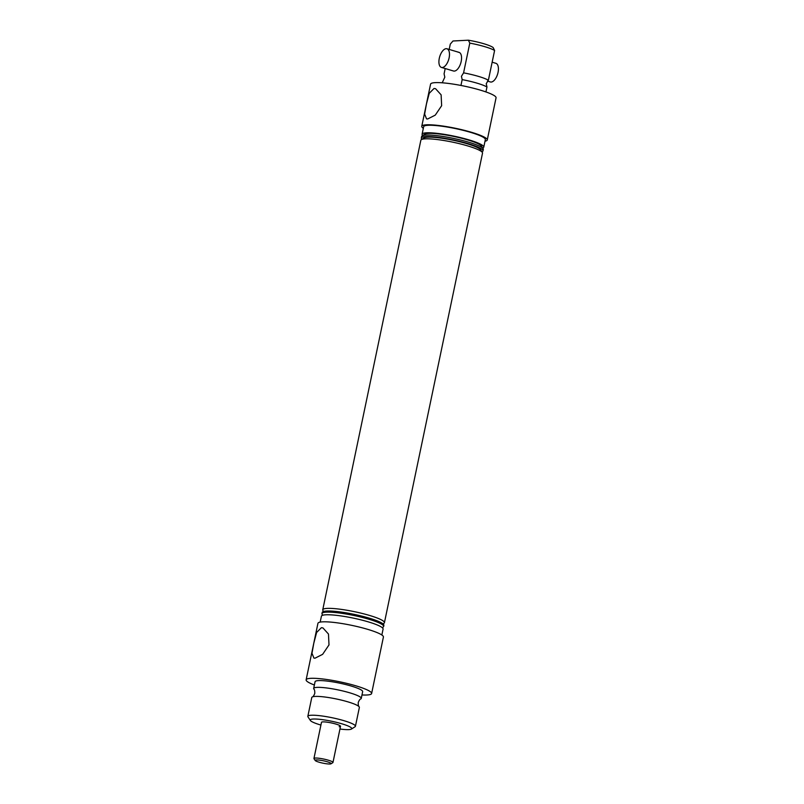 <?xml version="1.0" encoding="UTF-8"?>
<svg xmlns="http://www.w3.org/2000/svg" width="804" height="804" viewBox="0 0 804 804"><rect width="100%" height="100%" fill="white"/><g stroke="black" fill="none" stroke-linecap="round" stroke-linejoin="round"><path stroke-width="1.21" d="M485.938 91.937L486.963 86.993A24.311 3.598 -168.2 0 0 462.169 79.626L461.436 76.32L463.586 72.852L469.797 43.104L468.36 40.2L452.994 40.994L450.29 44.109L449.185 49.436M486.963 86.993L486.239 83.676L488.38 80.219L494.601 50.471A24.311 3.598 -168.2 0 0 469.797 43.104M442.21 82.802L444.813 77.174L444.079 73.857L445.195 68.531M355.428 726.273L359.368 707.45A24.311 3.598 -168.2 0 0 359.147 706.776A24.311 3.598 -168.2 0 0 340.333 699.852A24.311 3.598 -168.2 0 0 315.178 696.425A24.311 3.598 -168.2 0 0 312.243 696.988A24.311 3.598 -168.2 0 0 311.771 697.51L307.842 716.334A24.311 3.598 11.8 0 1 311.248 715.248A24.311 3.598 11.8 0 1 338.363 719.158A24.311 3.598 11.8 0 1 355.428 726.273A24.311 3.598 11.8 0 1 355.056 726.746L351.428 729.057A21.195 3.136 -168.2 0 0 338.353 722.826A21.195 3.136 -168.2 0 0 313.228 719.037A21.195 3.136 -168.2 0 0 310.394 720.495A21.195 3.136 -168.2 0 0 320.917 725.057M434.039 88.47L435.567 88.701L441.115 94.832L441.647 105.706L435.276 115.123L427.668 118.972L426.562 118.881L424.633 114.098L426.452 103.927L429.266 93.274L434.039 88.47M321.399 627.683L322.917 627.904L328.474 634.044L328.997 644.919L322.635 654.335L315.027 658.185L313.922 658.084L311.982 653.31L313.811 643.14L316.615 632.487L321.399 627.683M339.951 729.027A21.195 3.136 -168.2 0 0 348.785 729.6A21.195 3.136 -168.2 0 0 351.428 729.057M310.394 720.495L308.002 716.917A24.311 3.598 11.8 0 1 307.842 716.334M482.691 148.006A31.507 4.653 -168.2 0 0 483.777 147.112L485.345 139.584A31.507 4.653 -168.2 0 0 463.235 130.359A31.507 4.653 -168.2 0 0 428.08 125.293A31.507 4.653 -168.2 0 0 423.668 126.7L422.1 134.228A31.507 4.653 -168.2 0 0 422.733 135.484M483.777 147.112A31.507 4.653 -168.2 0 0 461.657 137.896A31.507 4.653 -168.2 0 0 426.512 132.821A31.507 4.653 -168.2 0 0 422.1 134.228M485.013 141.213A33.446 4.945 -168.2 0 0 487.254 139.986L496.058 97.807A33.446 4.945 -168.2 0 0 472.581 88.018A33.446 4.945 -168.2 0 0 435.265 82.641A33.446 4.945 -168.2 0 0 430.582 84.129L421.768 126.298A33.446 4.945 -168.2 0 0 423.326 128.328M487.254 139.986A33.446 4.945 -168.2 0 0 463.767 130.188A33.446 4.945 -168.2 0 0 426.452 124.811A33.446 4.945 -168.2 0 0 421.768 126.298M441.426 67.415A9.728 4.703 -73.5 0 0 442.23 67.516A9.728 4.703 -73.5 0 0 448.933 58.642A9.728 4.703 -73.5 0 0 446.964 48.773A9.728 4.703 -73.5 0 0 446.17 48.682A9.728 4.703 -73.5 0 0 439.466 57.556A9.728 4.703 -73.5 0 0 441.426 67.415L453.506 71.003A9.728 4.703 -73.5 0 0 454.3 71.094A9.728 4.703 -73.5 0 0 461.004 62.23A9.728 4.703 -73.5 0 0 459.044 52.36A9.728 4.703 -73.5 0 0 458.24 52.27M481.897 151.775A31.507 4.653 -168.2 0 0 482.993 150.881L483.304 149.373A31.507 4.653 -168.2 0 0 483.103 148.619L481.305 145.946A29.175 4.311 -168.2 0 0 458.933 137.595A29.175 4.311 -168.2 0 0 428.462 133.404A29.175 4.311 -168.2 0 0 424.834 134.147L422.11 135.886A31.507 4.653 -168.2 0 0 421.628 136.489L421.306 137.997A31.507 4.653 -168.2 0 0 421.949 139.253M483.103 148.619A31.507 4.653 -168.2 0 0 458.943 139.605A31.507 4.653 -168.2 0 0 426.04 135.082A31.507 4.653 -168.2 0 0 422.11 135.886M383.016 623.884L383.93 623.301A31.507 4.653 -168.2 0 0 384.423 622.688L482.521 153.142A31.507 4.653 -168.2 0 0 482.31 152.388L480.511 149.705A29.175 4.311 -168.2 0 0 458.149 141.363A29.175 4.311 -168.2 0 0 427.678 137.172A29.175 4.311 -168.2 0 0 424.05 137.906L421.326 139.645A31.507 4.653 -168.2 0 0 420.844 140.258L322.746 609.804A31.507 4.653 -168.2 0 0 322.947 610.558L323.55 611.462M482.31 152.388A31.507 4.653 -168.2 0 0 458.159 143.373A31.507 4.653 -168.2 0 0 425.246 138.851A31.507 4.653 -168.2 0 0 421.326 139.645M315.198 760.494A8.171 1.206 -168.2 0 0 319.017 762.182A8.171 1.206 -168.2 0 0 331.007 763.8A8.171 1.206 -168.2 0 0 327.268 761.76A8.171 1.206 -168.2 0 0 318.796 760.051A8.171 1.206 -168.2 0 0 315.198 760.494L314.002 758.715A9.728 1.437 11.8 0 1 313.942 758.473L321.489 722.334A9.728 1.437 11.8 0 1 322.846 721.891A9.728 1.437 11.8 0 1 333.7 723.459A9.728 1.437 11.8 0 1 340.524 726.303A9.728 1.437 11.8 0 1 339.167 726.736M359.147 706.776C358.494 706.435 358.192 705.007 358.242 702.495C359.207 700.183 360.051 698.998 360.785 698.937A24.311 3.598 -168.2 0 0 361.257 698.415A24.311 3.598 -168.2 0 0 344.182 691.299A24.311 3.598 -168.2 0 0 317.067 687.38A24.311 3.598 -168.2 0 0 313.661 688.465A24.311 3.598 -168.2 0 0 313.882 689.139C314.535 689.48 314.826 690.907 314.776 693.42C313.821 695.741 312.977 696.927 312.243 696.988M384.423 622.688A31.507 4.653 -168.2 0 0 362.302 613.472A31.507 4.653 -168.2 0 0 327.158 608.397A31.507 4.653 -168.2 0 0 322.746 609.804M382.232 627.653L383.146 627.07A31.507 4.653 -168.2 0 0 383.639 626.457A31.507 4.653 -168.2 0 0 361.519 617.231A31.507 4.653 -168.2 0 0 326.374 612.166A31.507 4.653 -168.2 0 0 321.962 613.573A31.507 4.653 -168.2 0 0 322.163 614.326L322.766 615.231M361.971 694.957A33.446 4.945 -168.2 0 0 366.936 694.998A33.446 4.945 -168.2 0 0 371.619 693.5L383.418 637.019A33.446 4.945 -168.2 0 0 359.931 627.231A33.446 4.945 -168.2 0 0 322.615 621.844A33.446 4.945 -168.2 0 0 317.932 623.341L306.133 679.822A33.446 4.945 -168.2 0 0 314.384 685.018M371.619 693.5A33.446 4.945 -168.2 0 0 348.132 683.712A33.446 4.945 -168.2 0 0 310.816 678.325A33.446 4.945 -168.2 0 0 306.133 679.822M361.257 698.415L362.664 691.631A24.311 3.598 -168.2 0 0 345.599 684.516A24.311 3.598 -168.2 0 0 318.484 680.606A24.311 3.598 -168.2 0 0 315.078 681.691L313.661 688.465M381.85 634.999L383.086 629.09A31.507 4.653 -168.2 0 0 360.966 619.874A31.507 4.653 -168.2 0 0 325.821 614.799A31.507 4.653 -168.2 0 0 321.409 616.206L320.173 622.115M383.639 626.457L383.87 625.331A31.507 4.653 -168.2 0 0 361.75 616.105A31.507 4.653 -168.2 0 0 326.605 611.04A31.507 4.653 -168.2 0 0 322.193 612.447L321.962 613.573M482.993 150.881A31.507 4.653 -168.2 0 0 460.873 141.655A31.507 4.653 -168.2 0 0 425.718 136.59A31.507 4.653 -168.2 0 0 421.306 137.997M468.36 40.2A21.195 3.136 11.8 0 1 493.153 47.567L494.601 50.471M488.38 80.219A24.311 3.598 -168.2 0 0 463.586 72.852M460.953 85.455L462.169 79.626M313.942 758.473A9.728 1.437 11.8 0 1 328.374 760.212A9.728 1.437 11.8 0 1 332.977 762.453A9.728 1.437 11.8 0 1 332.826 762.644L331.007 763.8M487.455 81.093L490.37 81.958A9.728 4.703 -73.5 0 0 491.174 82.048A9.728 4.703 -73.5 0 0 497.867 73.174A9.728 4.703 -73.5 0 0 495.907 63.315L492.148 62.199M332.977 762.453L340.524 726.303M446.964 48.773L459.044 52.36"/></g></svg>

